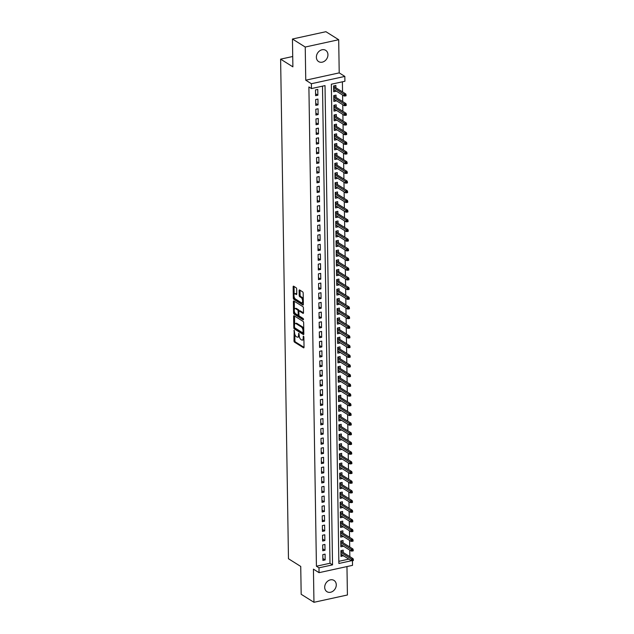 <?xml version="1.0" encoding="UTF-8"?>
<svg xmlns="http://www.w3.org/2000/svg" width="634" height="634" viewBox="0 0 634 634"><rect width="100%" height="100%" fill="white"/><g stroke="black" fill="none" stroke-linecap="round" stroke-linejoin="round"><path stroke-width="0.95" d="M294.176 330.33L293.994 340.87A1.022 0.46 -102.3 0 0 294.509 342.138L303.543 347.804A1.022 0.46 -102.3 0 0 303.749 347.852A1.022 0.46 -102.3 0 0 304.035 347.17L303.876 337.074L303.369 336.155L303.187 337.938A3.265 1.482 -102.3 0 1 302.283 340.117A3.265 1.482 -102.3 0 1 301.633 339.975L300.881 339.499A3.265 1.482 -102.3 0 1 299.224 335.449L298.844 333.262L298.527 335.014A3.265 1.482 -102.3 0 1 297.615 337.193A3.265 1.482 -102.3 0 1 296.966 337.042L296.213 336.575A3.265 1.482 -102.3 0 1 294.564 332.525L294.176 330.33M316.374 57.226A6.649 5.413 122.1 0 0 318.625 61.593A6.649 5.413 122.1 0 0 324.759 60.999A6.649 5.413 122.1 0 0 327.944 54.698A6.649 5.413 122.1 0 0 325.694 50.332A6.649 5.413 122.1 0 0 319.56 50.926A6.649 5.413 122.1 0 0 316.374 57.226M324.695 587.322A6.649 5.413 122.1 0 0 326.954 591.688A6.649 5.413 122.1 0 0 333.088 591.094A6.649 5.413 122.1 0 0 336.274 584.794A6.649 5.413 122.1 0 0 334.023 580.427A6.649 5.413 122.1 0 0 327.889 581.021A6.649 5.413 122.1 0 0 324.695 587.322M296.688 289.064A1.022 0.46 -102.3 0 0 296.165 287.796L293.637 286.211A1.022 0.46 -102.3 0 0 293.431 286.164A1.022 0.46 -102.3 0 0 293.146 286.845L293.32 298.059A1.022 0.46 -102.3 0 0 293.843 299.327L302.87 304.994A1.022 0.46 -102.3 0 0 303.076 305.041A1.022 0.46 -102.3 0 0 303.361 304.36L303.179 293.146A1.022 0.46 -102.3 0 0 302.664 291.878L299.605 289.96A1.022 0.46 -102.3 0 0 299.399 289.912A1.022 0.46 -102.3 0 0 299.121 290.594L299.193 295.389A1.022 0.46 -102.3 0 0 299.708 296.657L301.229 297.608A2.726 1.236 -102.3 0 1 302.577 300.445A2.726 1.236 -102.3 0 1 301.847 302.814A2.726 1.236 -102.3 0 1 301.308 302.695L295.365 298.963A2.726 1.236 -102.3 0 1 294.017 296.126A2.726 1.236 -102.3 0 1 294.739 293.756A2.726 1.236 -102.3 0 1 295.286 293.875L296.276 294.501A1.022 0.46 -102.3 0 0 296.474 294.548A1.022 0.46 -102.3 0 0 296.76 293.867L296.688 289.064M292.448 39.015L325.916 31.7L338.691 39.72L305.231 47.035L292.448 39.015L292.884 66.847L280.616 59.144L288.47 558.744L300.738 566.439L301.174 594.28L313.957 602.3L313.434 569.142L319.053 572.668L318.981 567.826L316.421 566.225L308.893 86.961L311.452 88.562L311.373 83.728L344.833 76.413L344.912 81.255L331.344 84.219L338.873 563.475L351.418 560.741M305.231 47.035L305.754 80.193L311.373 83.728M294.097 315.764A1.022 0.46 -102.3 0 0 293.899 315.716A1.022 0.46 -102.3 0 0 293.613 316.398L293.788 327.612A1.022 0.46 -102.3 0 0 294.303 328.88L303.337 334.546A1.022 0.46 -102.3 0 0 303.535 334.594A1.022 0.46 -102.3 0 0 303.821 333.912L303.646 322.698A1.022 0.46 -102.3 0 0 303.131 321.438L294.097 315.764M293.558 312.839L293.376 301.625A1.022 0.46 -102.3 0 1 293.661 300.944A1.022 0.46 -102.3 0 1 293.867 300.992L302.901 306.658A1.022 0.46 -102.3 0 1 303.417 307.918L303.488 312.721A1.022 0.46 -102.3 0 1 303.203 313.402A1.022 0.46 -102.3 0 1 303.004 313.354L299.343 311.056A1.022 0.46 -102.3 0 0 299.137 311.009A1.022 0.46 -102.3 0 0 298.852 311.69L298.907 314.876A1.022 0.46 -102.3 0 0 299.422 316.144L303.234 318.537L303.258 319.869L294.073 314.099A1.022 0.46 -102.3 0 1 293.558 312.839L294.461 312.641L294.445 311.793M313.957 602.3L347.416 594.985L346.964 566.566M335.957 90.876L333.666 89.806M335.901 87.746L335.869 85.439L333.603 85.931L333.698 91.74L335.957 91.248M336.107 100.56L333.817 99.49M336.06 97.422L336.02 95.124L333.761 95.615L333.849 101.424L336.107 100.933M336.258 110.237L333.975 109.175M336.21 107.106L336.171 104.8L333.912 105.299L333.999 111.108L336.266 110.609M336.408 119.921L334.126 118.859M336.361 116.791L336.321 114.485L334.063 114.976L334.158 120.785L336.416 120.294M336.559 129.605L334.276 128.536M336.511 126.467L336.48 124.169L334.213 124.66L334.308 130.469L336.567 129.978M336.717 139.29L334.427 138.22M336.662 136.151L336.63 133.845L334.364 134.345L334.459 140.154L336.717 139.654M336.868 148.966L334.578 147.904M336.82 145.836L336.781 143.53L334.522 144.021L334.609 149.83L336.868 149.339M337.019 158.651L334.736 157.581M336.971 155.512L336.931 153.214L334.673 153.705L334.76 159.514L337.026 159.023M337.169 168.335L334.887 167.265M337.122 165.197L337.082 162.898L334.823 163.39L334.918 169.199L337.177 168.707M337.32 178.011L335.037 176.949M337.272 174.881L337.24 172.575L334.974 173.074L335.069 178.883L337.328 178.384M337.47 187.696L335.188 186.634M337.423 184.565L337.391 182.259L335.124 182.75L335.22 188.56L337.478 188.068M337.629 197.38L335.338 196.31M337.573 194.242L337.542 191.944L335.283 192.435L335.37 198.244L337.629 197.753M337.779 207.064L335.489 205.995M337.732 203.926L337.692 201.62L335.434 202.119L335.521 207.928L337.787 207.429M337.93 216.741L335.648 215.679M337.882 213.61L337.843 211.304L335.584 211.796L335.679 217.605L337.938 217.113M338.081 226.425L335.798 225.355M338.033 223.287L337.993 220.989L335.735 221.48L335.83 227.289L338.088 226.798M338.231 236.11L335.949 235.04M338.184 232.971L338.152 230.665L335.885 231.164L335.98 236.973L338.239 236.482M338.39 245.786L336.099 244.724M338.334 242.656L338.302 240.349L336.044 240.849L336.131 246.658L338.39 246.158M338.54 255.47L336.25 254.4M338.493 252.34L338.453 250.034L336.194 250.525L336.282 256.334L338.548 255.843M338.691 265.155L336.408 264.085M338.643 262.016L338.604 259.718L336.345 260.209L336.432 266.018L338.699 265.527M338.841 274.831L336.559 273.769M338.794 271.701L338.754 269.395L336.495 269.894L336.591 275.703L338.849 275.204M338.992 284.515L336.709 283.453M338.944 281.385L338.913 279.079L336.646 279.57L336.741 285.379L339 284.888M339.15 294.2L336.86 293.13M339.095 291.061L339.063 288.763L336.805 289.255L336.892 295.064L339.15 294.572M339.301 303.884L337.011 302.814M339.253 300.746L339.214 298.44L336.955 298.939L337.042 304.748L339.309 304.257M339.452 313.561L337.169 312.499M339.404 310.43L339.364 308.124L337.106 308.623L337.193 314.432L339.459 313.933M339.602 323.245L337.32 322.175M339.555 320.115L339.515 317.808L337.256 318.3L337.351 324.109L339.61 323.617M339.753 332.929L337.47 331.859M339.705 329.791L339.673 327.493L337.407 327.984L337.502 333.793L339.761 333.302M339.911 342.606L337.621 341.544M339.856 339.475L339.824 337.169L337.557 337.668L337.653 343.477L339.911 342.978M340.062 352.29L337.771 351.228M340.014 349.16L339.975 346.853L337.716 347.345L337.803 353.154L340.062 352.662M340.212 361.974L337.93 360.904M340.165 358.836L340.125 356.538L337.867 357.029L337.954 362.838L340.22 362.347M340.363 371.659L338.081 370.589M340.315 368.52L340.276 366.214L338.017 366.714L338.112 372.523L340.371 372.023M340.513 381.335L338.231 380.273M340.466 378.205L340.434 375.899L338.168 376.398L338.263 382.207L340.521 381.708M340.672 391.019L338.382 389.95M340.616 387.889L340.585 385.583L338.318 386.074L338.413 391.883L340.672 391.392M340.823 400.704L338.532 399.634M340.775 397.566L340.735 395.267L338.477 395.759L338.564 401.568L340.823 401.076M340.973 410.38L338.691 409.318M340.926 407.25L340.886 404.944L338.627 405.443L338.714 411.252L340.981 410.753M341.124 420.065L338.841 419.003M341.076 416.934L341.037 414.628L338.778 415.119L338.873 420.928L341.132 420.437M341.274 429.749L338.992 428.679M341.227 426.611L341.195 424.312L338.928 424.804L339.024 430.613L341.282 430.121M341.425 439.433L339.142 438.363M341.377 436.295L341.346 433.989L339.079 434.488L339.174 440.297L341.433 439.798M341.583 449.11L339.293 448.048M341.528 445.979L341.496 443.673L339.238 444.172L339.325 449.981L341.583 449.482M341.734 458.794L339.444 457.724M341.686 455.664L341.647 453.358L339.388 453.849L339.475 459.658L341.742 459.167M341.885 468.478L339.602 467.409M341.837 465.34L341.797 463.042L339.539 463.533L339.634 469.342L341.892 468.851M342.035 478.155L339.753 477.093M341.988 475.024L341.948 472.718L339.689 473.218L339.784 479.027L342.043 478.527M342.186 487.839L339.903 486.777M342.138 484.709L342.106 482.403L339.84 482.894L339.935 488.703L342.194 488.212M342.344 497.524L340.054 496.454M342.289 494.385L342.257 492.087L339.998 492.578L340.086 498.387L342.344 497.896M342.495 507.208L340.204 506.138M342.447 504.07L342.408 501.763L340.149 502.263L340.236 508.072L342.503 507.572M342.645 516.884L340.363 515.822M342.598 513.754L342.558 511.448L340.299 511.939L340.387 517.756L342.653 517.257M342.796 526.569L340.513 525.499M342.748 523.438L342.709 521.132L340.45 521.624L340.545 527.433L342.804 526.941M342.946 536.253L340.664 535.183M342.899 533.115L342.867 530.816L340.601 531.308L340.696 537.117L342.954 536.626M343.105 545.929L340.815 544.868M343.049 542.799L343.018 540.493L340.759 540.992L340.846 546.801L343.105 546.302M322.817 554.623L322.912 560.432L325.171 559.941L325.083 554.132L322.817 554.623M322.666 544.939L322.761 550.748L325.02 550.257L324.925 544.447L322.666 544.939M322.516 535.262L322.611 541.071L324.87 540.572L324.774 534.763L322.516 535.262M322.365 525.578L322.452 531.387L324.719 530.896L324.624 525.087L322.365 525.578M322.215 515.894L322.302 521.703L324.56 521.211L324.473 515.402L322.215 515.894M322.056 506.217L322.151 512.026L324.41 511.527L324.323 505.718L322.056 506.217M321.906 496.533L322.001 502.342L324.259 501.851L324.172 496.034L321.906 496.533M321.755 486.849L321.85 492.658L324.109 492.166L324.014 486.357L321.755 486.849M321.604 477.164L321.692 482.973L323.958 482.482L323.863 476.673L321.604 477.164M321.454 467.488L321.541 473.297L323.8 472.798L323.712 466.989L321.454 467.488M321.295 457.803L321.39 463.613L323.649 463.121L323.562 457.312L321.295 457.803M321.145 448.119L321.24 453.928L323.498 453.437L323.411 447.628L321.145 448.119M320.994 438.443L321.089 444.252L323.348 443.752L323.253 437.943L320.994 438.443M320.844 428.758L320.931 434.567L323.197 434.076L323.102 428.259L320.844 428.758M320.693 419.074L320.78 424.883L323.047 424.392L322.952 418.583L320.693 419.074M320.542 409.39L320.63 415.199L322.888 414.707L322.801 408.898L320.542 409.39M320.384 399.713L320.479 405.522L322.738 405.023L322.651 399.214L320.384 399.713M320.233 390.029L320.328 395.838L322.587 395.347L322.492 389.538L320.233 390.029M320.083 380.345L320.17 386.154L322.437 385.662L322.341 379.853L320.083 380.345M319.932 370.668L320.019 376.477L322.286 375.978L322.191 370.169L319.932 370.668M319.782 360.984L319.869 366.793L322.127 366.301L322.04 360.492L319.782 360.984M319.623 351.299L319.718 357.108L321.977 356.617L321.89 350.808L319.623 351.299M319.473 341.615L319.568 347.424L321.826 346.933L321.731 341.124L319.473 341.615M319.322 331.939L319.409 337.748L321.676 337.248L321.581 331.439L319.322 331.939M319.171 322.254L319.259 328.063L321.525 327.572L321.43 321.763L319.171 322.254M319.021 312.57L319.108 318.379L321.367 317.888L321.279 312.079L319.021 312.57M318.862 302.893L318.957 308.703L321.216 308.203L321.129 302.394L318.862 302.893M318.712 293.209L318.807 299.018L321.066 298.527L320.97 292.718L318.712 293.209M318.561 283.525L318.656 289.334L320.915 288.842L320.82 283.033L318.561 283.525M318.411 273.84L318.498 279.649L320.764 279.158L320.669 273.349L318.411 273.84M318.26 264.164L318.347 269.973L320.606 269.474L320.519 263.665L318.26 264.164M318.102 254.48L318.197 260.289L320.455 259.797L320.368 253.988L318.102 254.48M317.951 244.795L318.046 250.604L320.305 250.113L320.218 244.304L317.951 244.795M317.8 235.119L317.896 240.928L320.154 240.429L320.059 234.62L317.8 235.119M317.65 225.435L317.737 231.244L320.004 230.752L319.908 224.943L317.65 225.435M317.499 215.75L317.586 221.559L319.845 221.068L319.758 215.259L317.499 215.75M317.341 206.066L317.436 211.875L319.694 211.384L319.607 205.574L317.341 206.066M317.19 196.389L317.285 202.198L319.544 201.699L319.457 195.89L317.19 196.389M317.04 186.705L317.135 192.514L319.393 192.023L319.298 186.214L317.04 186.705M316.889 177.021L316.976 182.83L319.243 182.338L319.148 176.529L316.889 177.021M316.738 167.344L316.826 173.153L319.092 172.654L318.997 166.845L316.738 167.344M316.588 157.66L316.675 163.469L318.934 162.978L318.847 157.169L316.588 157.66M316.429 147.976L316.524 153.785L318.783 153.293L318.696 147.484L316.429 147.976M316.279 138.291L316.374 144.108L318.633 143.609L318.537 137.8L316.279 138.291M316.128 128.615L316.215 134.424L318.482 133.925L318.387 128.116L316.128 128.615M315.978 118.93L316.065 124.74L318.331 124.248L318.236 118.439L315.978 118.93M315.827 109.246L315.914 115.055L318.173 114.564L318.086 108.755L315.827 109.246M315.669 99.57L315.764 105.379L318.022 104.879L317.935 99.07L315.669 99.57M316.421 566.225L329.989 563.261L322.492 86.153M317.872 95.203L317.777 89.394L315.518 89.885L315.613 95.694L317.872 95.203L315.581 93.761M349.849 556.652L349.746 550.106M349.699 546.968L349.596 540.422M349.548 537.291L349.445 530.737M349.389 527.607L349.286 521.061M349.239 517.923L349.136 511.376M349.088 508.238L348.985 501.692M348.938 498.562L348.835 492.008M348.787 488.877L348.684 482.331M348.629 479.193L348.534 472.647M348.478 469.517L348.375 462.963M348.328 459.832L348.224 453.286M348.177 450.148L348.074 443.602M348.026 440.464L347.923 433.918M347.876 430.787L347.773 424.233M347.717 421.103L347.614 414.557M347.567 411.418L347.464 404.872M347.416 401.742L347.313 395.188M347.266 392.058L347.163 385.512M347.115 382.373L347.012 375.827M346.957 372.689L346.853 366.143M346.806 363.013L346.703 356.459M346.655 353.328L346.552 346.782M346.505 343.644L346.402 337.098M346.354 333.967L346.251 327.413M346.196 324.283L346.093 317.737M346.045 314.599L345.942 308.053M345.895 304.914L345.792 298.368M345.744 295.238L345.641 288.684M345.593 285.554L345.49 279.008M345.435 275.869L345.332 269.323M345.284 266.193L345.181 259.639M345.134 256.508L345.031 249.962M344.983 246.824L344.88 240.278M344.833 237.14L344.73 230.594M344.674 227.463L344.579 220.909M344.524 217.779L344.421 211.233M344.373 208.095L344.27 201.549M344.222 198.418L344.119 191.864M344.072 188.734L343.969 182.188M343.921 179.05L343.818 172.503M343.763 169.365L343.66 162.819M343.612 159.689L343.509 153.135M343.462 150.004L343.359 143.458M343.311 140.32L343.208 133.774M343.16 130.644L343.057 124.09M343.002 120.959L342.899 114.413M342.851 111.275L342.748 104.729M342.701 101.591L342.598 95.045M342.55 91.914L342.392 81.802M338.841 561.328L348.858 559.133M343.208 552.483L343.168 550.177L340.91 550.669L340.997 556.478L343.256 555.614M292.726 56.505L280.616 59.144M305.754 80.193L339.214 72.878L338.691 39.72M339.214 72.878L344.833 76.413M352.441 560.718L352.52 565.354L319.053 572.668M318.981 567.826L332.541 564.862L325.012 85.598L311.452 88.562M329.989 563.261L332.541 564.862M343.263 555.986L340.965 554.552M325.171 559.941L322.88 558.499M325.02 550.257L322.73 548.822M324.87 540.572L322.579 539.138M324.719 530.896L322.429 529.453M324.56 521.211L322.27 519.769M324.41 511.527L322.12 510.093M324.259 501.851L321.969 500.408M324.109 492.166L321.818 490.724M323.958 482.482L321.668 481.048M323.8 472.798L321.509 471.363M323.649 463.121L321.359 461.679M323.498 453.437L321.208 451.994M323.348 443.752L321.058 442.318M323.197 434.076L320.907 432.634M323.047 424.392L320.749 422.949M322.888 414.707L320.598 413.273M322.738 405.023L320.447 403.589M322.587 395.347L320.297 393.904M322.437 385.662L320.146 384.22M322.286 375.978L319.988 374.543M322.127 366.301L319.837 364.859M321.977 356.617L319.687 355.175M321.826 346.933L319.536 345.498M321.676 337.248L319.385 335.814M321.525 327.572L319.227 326.13M321.367 317.888L319.076 316.453M321.216 308.203L318.926 306.769M321.066 298.527L318.775 297.084M320.915 288.842L318.625 287.4M320.764 279.158L318.474 277.724M320.606 269.474L318.316 268.039M320.455 259.797L318.165 258.355M320.305 250.113L318.014 248.679M320.154 240.429L317.864 238.994M320.004 230.752L317.713 229.31M319.845 221.068L317.555 219.626M319.694 211.384L317.404 209.949M319.544 201.699L317.254 200.265M319.393 192.023L317.103 190.58M319.243 182.338L316.952 180.904M319.092 172.654L316.794 171.22M318.934 162.978L316.643 161.535M318.783 153.293L316.493 151.851M318.633 143.609L316.342 142.174M318.482 133.925L316.192 132.49M318.331 124.248L316.033 122.806M318.173 114.564L315.883 113.129M318.022 104.879L315.732 103.445M297.615 337.193L298.519 336.995A3.265 1.482 -102.3 0 0 299.272 336.099M302.283 340.117L303.187 339.919A3.265 1.482 -102.3 0 0 303.908 339.127M294.802 334.173L294.897 340.672A1.022 0.46 -102.3 0 0 295.42 341.94L304.027 347.345M294.739 327.81A1.022 0.46 -102.3 0 0 295.206 328.681L303.821 334.086M294.525 316.033A1.022 0.46 -102.3 0 0 294.517 316.207L294.644 324.251M294.477 327.009L294.834 327.897L302.767 332.874L303.084 331.051A3.265 1.482 -102.3 0 0 301.427 327.001L296.007 323.602A3.265 1.482 -102.3 0 0 295.365 323.451A3.265 1.482 -102.3 0 0 294.453 325.63L294.477 327.009M303.67 332.676L302.901 332.905M303.749 329.204A3.265 1.482 -102.3 0 0 302.331 326.803L301.427 327.001M295.365 323.451L296.268 323.253A3.265 1.482 -102.3 0 1 296.918 323.403L302.331 326.803M294.406 309.186L294.287 301.427L293.376 301.625M303.488 312.895L300.247 310.858A1.022 0.46 -102.3 0 0 300.041 310.811A1.022 0.46 -102.3 0 0 299.874 310.937M303.591 319.314L294.976 313.901L294.073 314.099M295.539 308.671A2.726 1.236 -102.3 0 0 295 308.552A2.726 1.236 -102.3 0 0 294.271 310.922A2.726 1.236 -102.3 0 0 295.618 313.759L297.711 315.074A1.022 0.46 -102.3 0 0 297.917 315.114A1.022 0.46 -102.3 0 0 298.202 314.432L298.154 311.254A1.022 0.46 -102.3 0 0 297.631 309.986L295.539 308.671L296.443 308.473A2.726 1.236 -102.3 0 0 295.904 308.354L295 308.552M298.154 311.254L299.042 311.056A1.022 0.46 -102.3 0 0 298.543 309.788L297.631 309.986M296.443 308.473L298.543 309.788M294.461 312.641A1.022 0.46 -102.3 0 0 294.976 313.901M294.739 293.756L295.642 293.558A2.726 1.236 -102.3 0 1 296.189 293.677L296.752 294.033M301.847 302.814L302.759 302.616A2.726 1.236 -102.3 0 0 303.321 302.038M303.282 299.288A2.726 1.236 -102.3 0 0 302.133 297.409L301.229 297.608M300.033 290.221A1.022 0.46 -102.3 0 0 300.025 290.396L300.096 295.198A1.022 0.46 -102.3 0 0 300.611 296.458L302.133 297.409M294.216 297.092L294.231 297.861A1.022 0.46 -102.3 0 0 294.747 299.129L303.353 304.526M294.057 286.473A1.022 0.46 -102.3 0 0 294.049 286.647L294.176 294.334M352.472 560.718L353.384 560.519L353.368 559.545L352.464 559.743L352.472 560.718L351.458 560.765L351.426 559.022L353.059 558.665L340.965 551.073L341.076 550.637L341.108 551.168M352.464 559.743L340.933 552.436M351.458 560.765L340.965 554.179M353.059 558.665L353.368 559.545M352.322 551.033L353.225 550.835L353.209 549.868L352.306 550.066L352.322 551.033L351.307 551.081L351.276 549.337L352.908 548.981L340.815 541.396L340.926 540.953L340.957 541.484M352.306 550.066L340.783 542.752M351.307 551.081L340.807 544.495M352.908 548.981L353.209 549.868M340.799 531.268L340.807 531.799M352.171 541.349L353.075 541.151L353.059 540.184L352.155 540.382L352.171 541.349L351.149 541.396L351.125 539.653L352.75 539.304L340.609 531.72M352.155 540.382L340.632 533.067M351.149 541.396L340.656 534.811M352.75 539.304L353.059 540.184M340.775 531.268L340.664 531.712M340.64 521.584L340.656 522.123M352.021 531.664L352.924 531.466L352.908 530.5L352.005 530.698L352.021 531.664L350.998 531.72L350.974 529.976L352.599 529.62L340.458 522.044M352.005 530.698L340.482 523.391M350.998 531.72L340.506 525.134M352.599 529.62L352.908 530.5M340.624 521.584L340.513 522.028M340.49 511.9L340.498 512.438M351.87 521.988L352.773 521.79L352.758 520.823L351.854 521.013L351.87 521.988L350.848 522.036L350.824 520.292L352.449 519.935L340.307 512.359M351.854 521.013L340.323 513.706M350.848 522.036L340.355 515.45M352.449 519.935L352.758 520.823M340.474 511.907L340.355 512.351M340.339 502.215L340.347 502.754M351.719 512.304L352.623 512.106L352.607 511.139L351.704 511.337L351.719 512.304L350.697 512.351L350.665 510.608L352.298 510.251L340.157 502.675M351.704 511.337L340.173 504.022M350.697 512.351L340.204 505.766M352.298 510.251L352.607 511.139M340.315 502.223L340.204 502.667M351.561 502.619L352.464 502.421L352.456 501.454L351.545 501.652L351.561 502.619L350.547 502.667L350.515 500.931L352.147 500.575L340.054 492.983L340.165 492.539L340.196 493.07M351.545 501.652L340.022 494.338M350.547 502.667L340.054 496.081M352.147 500.575L352.456 501.454M351.41 492.943L352.314 492.745L352.298 491.77L351.394 491.968L351.41 492.943L350.388 492.99L350.364 491.247L351.989 490.89L339.903 483.298L340.014 482.862L340.046 483.393M351.394 491.968L339.872 484.661M350.388 492.99L339.895 486.405M351.989 490.89L352.298 491.77M339.887 473.17L339.895 473.709M351.26 483.259L352.163 483.06L352.147 482.094L351.244 482.292L351.26 483.259L350.237 483.306L350.214 481.563L351.838 481.206L339.697 473.63M351.244 482.292L339.721 474.977M350.237 483.306L339.745 476.72M351.838 481.206L352.147 482.094M339.864 473.178L339.753 473.622M339.729 463.494L339.737 464.025M351.109 473.574L352.013 473.376L351.997 472.409L351.093 472.607L351.109 473.574L350.087 473.622L350.063 471.878L351.688 471.53L339.547 463.953M351.093 472.607L339.562 465.293M350.087 473.622L339.594 467.036M351.688 471.53L351.997 472.409M339.713 463.494L339.594 463.937M339.578 453.809L339.586 454.348M350.959 463.89L351.862 463.692L351.846 462.725L350.943 462.923L350.959 463.89L349.936 463.945L349.905 462.202L351.537 461.845L339.396 454.269M350.943 462.923L339.412 455.616M349.936 463.945L339.444 457.36M351.537 461.845L351.846 462.725M339.555 453.809L339.444 454.253M339.428 444.125L339.436 444.664M350.8 454.213L351.704 454.015L351.696 453.048L350.784 453.247L350.8 454.213L349.786 454.261L349.754 452.517L351.387 452.161L339.238 444.585M350.784 453.247L339.261 445.932M349.786 454.261L339.293 447.675M351.387 452.161L351.696 453.048M339.404 444.133L339.293 444.577M350.65 444.529L351.553 444.331L351.537 443.364L350.634 443.562L350.65 444.529L349.627 444.577L349.603 442.833L351.228 442.477L339.142 434.892L339.253 434.449L339.285 434.979M350.634 443.562L339.111 436.247M349.627 444.577L339.135 437.991M351.228 442.477L351.537 443.364M350.499 434.845L351.402 434.647L351.387 433.68L350.483 433.878L350.499 434.845L349.477 434.892L349.453 433.157L351.077 432.8L338.992 425.208L339.103 424.764L339.135 425.295M350.483 433.878L338.96 426.571M349.477 434.892L338.984 428.307M351.077 432.8L351.387 433.68M350.348 425.168L351.252 424.97L351.236 423.995L350.333 424.194L350.348 425.168L349.326 425.216L349.302 423.472L350.927 423.116L338.841 415.524L338.952 415.088L338.976 415.619M350.333 424.194L338.81 416.887M349.326 425.216L338.833 418.63M350.927 423.116L351.236 423.995M338.818 405.395L338.825 405.934M350.198 415.484L351.101 415.286L351.085 414.319L350.182 414.517L350.198 415.484L349.175 415.532L349.144 413.788L350.776 413.431L338.635 405.855M350.182 414.517L338.651 407.202M349.175 415.532L338.683 408.946M350.776 413.431L351.085 414.319M338.802 405.403L338.683 405.847M338.667 395.719L338.675 396.25M350.039 405.8L350.951 405.601L350.935 404.635L350.023 404.833L350.039 405.8L349.025 405.847L348.993 404.104L350.626 403.755L338.477 396.179M350.023 404.833L338.501 397.518M349.025 405.847L338.532 399.262M350.626 403.755L350.935 404.635M338.643 395.719L338.532 396.163M338.516 386.035L338.524 386.574M349.889 396.115L350.792 395.917L350.776 394.95L349.873 395.148L349.889 396.115L348.866 396.171L348.843 394.427L350.467 394.071L338.326 386.494M349.873 395.148L338.35 387.842M348.866 396.171L338.374 389.585M350.467 394.071L350.776 394.95M338.493 386.035L338.382 386.478M349.738 386.439L350.642 386.241L350.626 385.274L349.722 385.472L349.738 386.439L348.716 386.486L348.692 384.743L350.317 384.386L338.231 376.802L338.342 376.358L338.374 376.889M349.722 385.472L338.199 378.157M348.716 386.486L338.223 379.901M350.317 384.386L350.626 385.274M338.207 366.666L338.215 367.205M349.588 376.754L350.491 376.556L350.475 375.59L349.572 375.788L349.588 376.754L348.565 376.802L348.541 375.059L350.166 374.702L338.025 367.126M349.572 375.788L338.049 368.473M348.565 376.802L338.073 370.216M350.166 374.702L350.475 375.59M338.191 366.674L338.081 367.118M349.437 367.07L350.34 366.872L350.325 365.905L349.421 366.103L349.437 367.07L348.415 367.118L348.383 365.382L350.016 365.026L337.922 357.433L338.041 356.99L338.065 357.521M349.421 366.103L337.89 358.796M348.415 367.118L337.922 360.532M350.016 365.026L350.325 365.905M337.906 347.305L337.914 347.844M349.279 357.394L350.19 357.196L350.174 356.221L349.271 356.419L349.279 357.394L348.264 357.441L348.232 355.698L349.865 355.341L337.724 347.765M349.271 356.419L337.74 349.112M348.264 357.441L337.771 350.856M349.865 355.341L350.174 356.221M337.882 347.313L337.771 347.757M337.756 337.621L337.763 338.16M349.128 347.709L350.031 347.511L350.016 346.544L349.112 346.743L349.128 347.709L348.114 347.757L348.082 346.013L349.706 345.657L337.565 338.081M349.112 346.743L337.589 339.428M348.114 347.757L337.613 341.171M349.706 345.657L350.016 346.544M337.732 337.629L337.621 338.073M337.605 327.944L337.613 328.475M348.977 338.025L349.881 337.827L349.865 336.86L348.962 337.058L348.977 338.025L347.955 338.073L347.931 336.329L349.556 335.98L337.415 328.404M348.962 337.058L337.439 329.743M347.955 338.073L337.462 331.487M349.556 335.98L349.865 336.86M337.581 327.944L337.47 328.388M348.827 328.341L349.73 328.143L349.714 327.176L348.811 327.374L348.827 328.341L347.804 328.396L347.781 326.653L349.405 326.296L337.32 318.704L337.431 318.268L337.462 318.799M348.811 327.374L337.288 320.067M347.804 328.396L337.312 321.81M349.405 326.296L349.714 327.176M337.296 308.576L337.304 309.115M348.676 318.664L349.58 318.466L349.564 317.499L348.66 317.697L348.676 318.664L347.654 318.712L347.622 316.968L349.255 316.612L337.114 309.035M348.66 317.697L337.129 310.383M347.654 318.712L337.161 312.126M349.255 316.612L349.564 317.499M337.28 308.584L337.161 309.027M348.518 308.98L349.429 308.782L349.413 307.815L348.51 308.013L348.518 308.98L347.503 309.027L347.472 307.284L349.104 306.927L337.011 299.343L337.122 298.899L337.153 299.43M348.51 308.013L336.979 300.698M347.503 309.027L337.011 302.442M349.104 306.927L349.413 307.815M336.995 289.215L337.003 289.746M348.367 299.296L349.271 299.097L349.255 298.131L348.351 298.329L348.367 299.296L347.353 299.351L347.321 297.608L348.954 297.251L336.805 289.675M348.351 298.329L336.828 291.022M347.353 299.351L336.852 292.757M348.954 297.251L349.255 298.131M336.971 289.215L336.86 289.659M336.844 279.531L336.852 280.069M348.217 289.619L349.12 289.421L349.104 288.446L348.201 288.644L348.217 289.619L347.194 289.667L347.17 287.923L348.795 287.567L336.654 279.99M348.201 288.644L336.678 281.337M347.194 289.667L336.702 283.081M348.795 287.567L349.104 288.446M336.82 279.539L336.709 279.982M336.686 269.846L336.702 270.385M348.066 279.935L348.969 279.737L348.954 278.77L348.05 278.968L348.066 279.935L347.044 279.982L347.02 278.239L348.645 277.882L336.503 270.306M348.05 278.968L336.527 271.653M347.044 279.982L336.551 273.397M348.645 277.882L348.954 278.77M336.67 269.854L336.559 270.298M347.915 270.25L348.819 270.052L348.803 269.085L347.9 269.284L347.915 270.25L346.893 270.298L346.869 268.554L348.494 268.206L336.4 260.614L336.519 260.17L336.543 260.701M347.9 269.284L336.369 261.969M346.893 270.298L336.4 263.712M348.494 268.206L348.803 269.085M336.385 250.485L336.392 251.024M347.765 260.566L348.668 260.376L348.652 259.401L347.749 259.599L347.765 260.566L346.743 260.622L346.711 258.878L348.343 258.521L336.202 250.945M347.749 259.599L336.218 252.292M346.743 260.622L336.25 254.036M348.343 258.521L348.652 259.401M336.361 250.493L336.25 250.929M347.606 250.89L348.51 250.692L348.502 249.725L347.591 249.923L347.606 250.89L346.592 250.937L346.56 249.194L348.193 248.837L336.099 241.253L336.21 240.809L336.242 241.34M347.591 249.923L336.068 242.608M346.592 250.937L336.099 244.352M348.193 248.837L348.502 249.725M336.083 231.125L336.091 231.656M347.456 241.205L348.359 241.007L348.343 240.04L347.44 240.238L347.456 241.205L346.433 241.253L346.41 239.509L348.034 239.153L335.893 231.576M347.44 240.238L335.917 232.924M346.433 241.253L335.941 234.667M348.034 239.153L348.343 240.04M336.06 231.125L335.949 231.568M335.933 221.44L335.941 221.971M347.305 231.521L348.209 231.323L348.193 230.356L347.289 230.554L347.305 231.521L346.283 231.576L346.259 229.833L347.884 229.476L335.743 221.9M347.289 230.554L335.766 223.247M346.283 231.576L335.79 224.983M347.884 229.476L348.193 230.356M335.909 221.44L335.798 221.884M335.774 211.756L335.782 212.295M347.155 221.845L348.058 221.646L348.042 220.672L347.139 220.87L347.155 221.845L346.132 221.892L346.109 220.149L347.733 219.792L335.592 212.216M347.139 220.87L335.608 213.563M346.132 221.892L335.64 215.306M347.733 219.792L348.042 220.672M335.758 211.764L335.64 212.208M335.624 202.072L335.632 202.611M347.004 212.16L347.907 211.962L347.892 210.995L346.988 211.193L347.004 212.16L345.982 212.208L345.95 210.464L347.583 210.108L335.441 202.531M346.988 211.193L335.457 203.879M345.982 212.208L335.489 205.622M347.583 210.108L347.892 210.995M335.6 202.08L335.489 202.523M346.846 202.476L347.749 202.278L347.741 201.311L346.83 201.509L346.846 202.476L345.831 202.523L345.799 200.78L347.432 200.431L335.338 192.839L335.449 192.395L335.481 192.926M346.83 201.509L335.307 194.194M345.831 202.523L335.338 195.938M347.432 200.431L347.741 201.311M346.695 192.791L347.598 192.601L347.583 191.626L346.679 191.825L346.695 192.791L345.673 192.847L345.649 191.103L347.273 190.747L335.188 183.155L335.299 182.719L335.331 183.25M346.679 191.825L335.156 184.518M345.673 192.847L335.18 186.261M347.273 190.747L347.583 191.626M335.172 173.027L335.18 173.565M346.544 183.115L347.448 182.917L347.432 181.95L346.529 182.148L346.544 183.115L345.522 183.163L345.498 181.419L347.123 181.062L334.982 173.486M346.529 182.148L335.006 174.833M345.522 183.163L335.029 176.577M347.123 181.062L347.432 181.95M335.148 173.034L335.037 173.478M335.014 163.35L335.021 163.881M346.394 173.431L347.297 173.233L347.281 172.266L346.378 172.464L346.394 173.431L345.372 173.478L345.348 171.735L346.972 171.378L334.831 163.802M346.378 172.464L334.855 165.149M345.372 173.478L334.879 166.893M346.972 171.378L347.281 172.266M334.998 163.35L334.887 163.794M334.863 153.666L334.871 154.205M346.243 163.746L347.147 163.548L347.131 162.581L346.227 162.78L346.243 163.746L345.221 163.802L345.189 162.058L346.822 161.702L334.681 154.125M346.227 162.78L334.697 155.473M345.221 163.802L334.728 157.208M346.822 161.702L347.131 162.581M334.847 153.666L334.728 154.11M334.712 143.981L334.72 144.52M346.085 154.07L346.996 153.872L346.98 152.905L346.069 153.095L346.085 154.07L345.07 154.117L345.039 152.374L346.671 152.017L334.522 144.441M346.069 153.095L334.546 145.788M345.07 154.117L334.578 147.532M346.671 152.017L346.98 152.905M334.689 143.989L334.578 144.433M345.934 144.386L346.838 144.187L346.822 143.221L345.918 143.419L345.934 144.386L344.912 144.433L344.888 142.69L346.513 142.333L334.427 134.749L334.538 134.305L334.57 134.836M345.918 143.419L334.395 136.104M344.912 144.433L334.419 137.847M346.513 142.333L346.822 143.221M345.784 134.701L346.687 134.503L346.671 133.536L345.768 133.734L345.784 134.701L344.761 134.749L344.738 133.005L346.362 132.657L334.276 125.064L334.387 124.621L334.419 125.152M345.768 133.734L334.245 126.42M344.761 134.749L334.269 128.163M346.362 132.657L346.671 133.536M345.633 125.017L346.536 124.827L346.521 123.852L345.617 124.05L345.633 125.017L344.611 125.072L344.587 123.329L346.212 122.972L334.126 115.38L334.237 114.944L334.261 115.475M345.617 124.05L334.094 116.743M344.611 125.072L334.118 118.487M346.212 122.972L346.521 123.852M334.102 105.252L334.11 105.791M345.482 115.34L346.386 115.142L346.37 114.175L345.467 114.374L345.482 115.34L344.46 115.388L344.428 113.645L346.061 113.288L333.92 105.712M345.467 114.374L333.936 107.059M344.46 115.388L333.967 108.802M346.061 113.288L346.37 114.175M334.086 105.26L333.967 105.704M333.952 95.575L333.959 96.106M345.324 105.656L346.235 105.458L346.219 104.491L345.316 104.689L345.324 105.656L344.31 105.704L344.278 103.96L345.91 103.604L333.769 96.027M345.316 104.689L333.785 97.374M344.31 105.704L333.817 99.118M345.91 103.604L346.219 104.491M333.928 95.575L333.817 96.019M333.801 85.891L333.809 86.43M345.173 95.972L346.077 95.774L346.061 94.807L345.158 95.005L345.173 95.972L344.159 96.027L344.127 94.284L345.752 93.927L333.611 86.351M345.158 95.005L333.635 87.698M344.159 96.027L333.658 89.442M345.752 93.927L346.061 94.807M333.777 85.891L333.666 86.335M294.414 330.647L293.835 330.774M303.749 336.503L303.171 336.63M299.082 333.579L298.503 333.706M299.216 334.863L298.527 335.014M303.884 337.787L303.187 337.938M295.42 341.94L294.509 342.138M294.897 340.672L293.994 340.87M295.206 328.681L294.303 328.88M294.548 327.453L293.788 327.612M294.517 316.207L293.613 316.398M303.797 332.279L303.107 332.43M303.773 330.9L303.084 331.051M296.918 323.403L296.007 323.602M300.247 310.858L299.343 311.056M298.891 314.282L298.202 314.432M296.189 293.677L295.286 293.875M300.611 296.458L299.708 296.657M300.096 295.198L299.193 295.389M300.025 290.396L299.121 290.594M294.747 299.129L293.843 299.327M294.231 297.861L293.32 298.059M294.049 286.647L293.146 286.845M300.041 310.811L299.137 311.009M298.82 314.916L297.917 315.114"/></g></svg>
